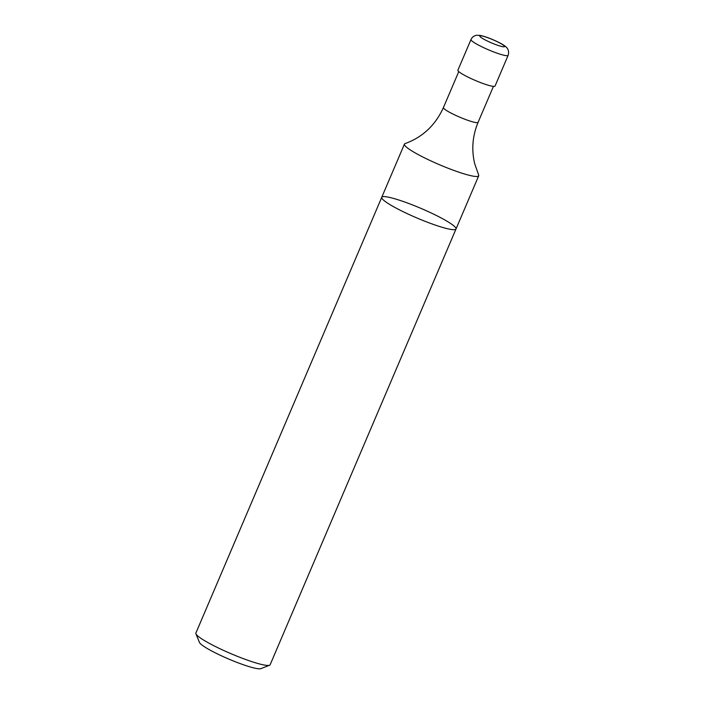 <?xml version="1.0" encoding="UTF-8"?>
<svg xmlns="http://www.w3.org/2000/svg" width="704" height="704" viewBox="0 0 704 704"><rect width="100%" height="100%" fill="white"/><g stroke="black" fill="none" stroke-linecap="round" stroke-linejoin="round"><path stroke-width="1.06" d="M478.086 122.346A18.841 2.429 23.1 0 1 477.435 122.654A18.841 2.429 23.1 0 1 457.864 116.345A18.841 2.429 23.1 0 1 443.432 107.562C435.415 125.189 422.638 137.21 405.082 143.598A40.374 5.201 23.1 0 0 404.43 144.118A40.374 5.201 23.1 0 0 435.371 162.932A40.374 5.201 23.1 0 0 477.303 176.458A40.374 5.201 23.1 0 0 478.702 175.798A40.374 5.201 23.1 0 0 478.623 174.97L474.69 163.654C471.354 149.644 472.481 135.872 478.086 122.346L493.434 86.381M195.923 633.82A40.374 5.201 23.1 0 0 229.214 652.934A40.374 5.201 23.1 0 0 268.752 665.412A40.374 5.201 23.1 0 0 269.562 665.236L260.858 668.65A33.642 4.33 23.1 0 1 260.181 668.8A33.642 4.33 23.1 0 1 227.225 658.398A33.642 4.33 23.1 0 1 199.487 642.47L195.923 633.82A40.374 5.201 23.1 0 1 195.879 633.072L381.744 197.314A40.374 5.201 23.1 0 0 412.676 216.128A40.374 5.201 23.1 0 0 454.617 229.662A40.374 5.201 23.1 0 0 456.007 228.994A40.374 5.201 23.1 0 0 425.075 210.179A40.374 5.201 23.1 0 0 383.134 196.645A40.374 5.201 23.1 0 0 381.744 197.314A40.374 5.201 23.1 0 0 412.676 216.128A40.374 5.201 23.1 0 0 454.617 229.662A40.374 5.201 23.1 0 0 456.007 228.994L478.702 175.798M470.994 39.521L457.899 70.215A20.187 2.596 23.1 0 0 473.37 79.614A20.187 2.596 23.1 0 0 494.34 86.381A20.187 2.596 23.1 0 0 495.035 86.046L508.121 55.361C509.687 50.239 506.704 47.564 506.537 47.458C505.129 45.962 502.568 44.29 498.863 42.442C491.242 38.676 484.827 36.309 479.626 35.332L476.546 35.297C473.933 35.763 472.085 37.171 470.994 39.521A20.187 2.596 23.1 0 0 486.455 48.928A20.187 2.596 23.1 0 0 507.426 55.695A20.187 2.596 23.1 0 0 508.121 55.361M269.562 665.236A40.374 5.201 23.1 0 0 270.142 664.743L456.007 228.994M504.09 46.807A13.455 1.734 23.1 0 0 489.183 38.227A13.455 1.734 23.1 0 0 483.252 38.878A13.455 1.734 23.1 0 0 504.09 46.807M381.744 197.314L404.43 144.118M443.432 107.562L458.77 71.597"/></g></svg>
